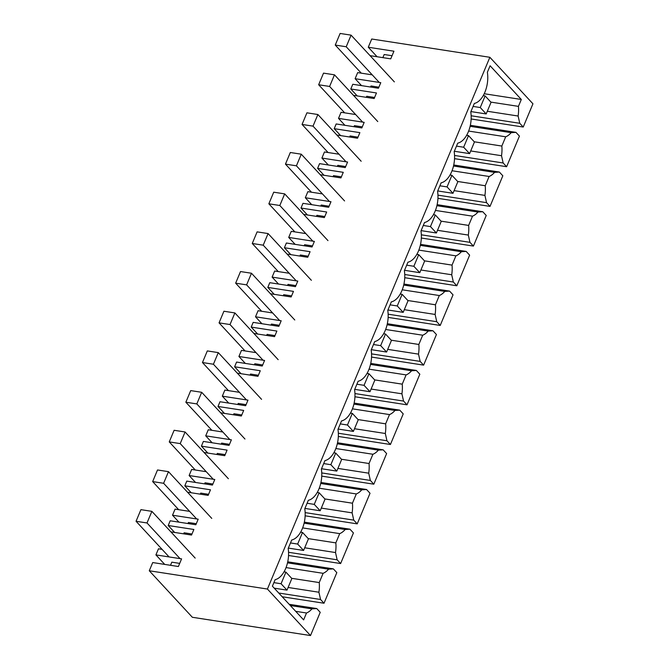 <?xml version="1.0" encoding="UTF-8"?>
<svg xmlns="http://www.w3.org/2000/svg" width="669" height="669" viewBox="0 0 669 669"><rect width="100%" height="100%" fill="white"/><g stroke="black" fill="none" stroke-linecap="round" stroke-linejoin="round"><path stroke-width="1" d="M372.232 74.853L357.664 72.612L355.114 78.699L361.536 85.632M290.313 605.529L311.955 608.874L316.755 608.564L320.225 612.311L310.508 635.55L192.354 617.278L149.279 570.774L152.716 562.554L178.38 566.518L181.583 558.866L155.919 554.902L164.725 564.41M162.065 549.358L158.469 548.797L155.919 554.902M189.628 511.367L175.061 509.126L172.518 515.214L178.941 522.146M206.228 471.687L191.668 469.446L189.118 475.534L195.54 482.466M222.827 432.007L208.268 429.757L205.718 435.845L212.14 442.778M239.435 392.318L224.868 390.077L222.317 396.165L228.739 403.098M256.035 352.638L241.467 350.389L238.917 356.485L245.339 363.409M272.634 312.95L258.067 310.709L255.516 316.797L261.939 323.729M289.234 273.27L274.666 271.029L272.116 277.117L278.538 284.049M305.833 233.59L291.266 231.34L288.715 237.428L295.138 244.361M322.433 193.901L307.865 191.66L305.315 197.748L311.737 204.681M339.032 154.221L324.465 151.972L321.914 158.068L328.337 164.992M355.632 114.533L341.065 112.292L338.514 118.38L344.936 125.312M149.279 570.774L267.424 589.046L489.867 57.291L371.721 39.011L368.276 47.231L377.09 56.748M368.276 47.231L393.941 51.204L390.738 58.855L370.082 55.661M355.114 78.699L380.778 82.663L378.445 88.241L352.78 84.277L350.807 88.994L376.471 92.966L374.138 98.544L353.483 95.341M338.514 118.38L364.179 122.352L361.845 127.93L336.181 123.957L334.207 128.674L359.872 132.646L357.539 138.224L336.883 135.029M321.914 158.068L347.579 162.032L345.246 167.61L319.581 163.637L317.608 168.362L343.272 172.326L340.939 177.904L320.284 174.709M305.315 197.748L330.979 201.72L328.646 207.29L302.982 203.326L301.008 208.042L326.673 212.014L324.34 217.592L303.684 214.398M288.715 237.428L314.38 241.4L312.047 246.978L286.382 243.006L285.395 245.364L284.409 247.731L310.073 251.695L307.74 257.272L287.085 254.078M272.116 277.117L297.78 281.08L295.447 286.658L269.783 282.694L267.809 287.411L293.474 291.383L291.14 296.961L270.485 293.758M255.516 316.797L281.181 320.769L278.848 326.347L253.183 322.374L251.209 327.091L276.874 331.063L274.541 336.641L253.877 333.446M238.917 356.485L264.581 360.449L262.248 366.027L236.583 362.063L234.61 366.779L260.274 370.743L257.941 376.321L237.278 373.126M222.317 396.165L247.982 400.137L245.648 405.715L219.984 401.743L218.01 406.459L243.675 410.432L241.342 416.009L220.678 412.815M205.718 435.845L231.382 439.817L229.049 445.395L203.384 441.423L202.398 443.781L201.411 446.148L227.075 450.112L224.742 455.689L204.078 452.495M189.118 475.534L214.782 479.497L212.449 485.075L186.785 481.111L184.811 485.828L210.476 489.8L208.143 495.378L187.479 492.183M172.518 515.214L198.183 519.186L195.85 524.764L170.185 520.791L168.212 525.508L193.876 529.48L191.543 535.058L170.879 531.863M287.511 562.838L328.554 569.194L333.354 568.876L336.825 572.622L324.022 603.237L282.201 596.765M489.867 57.291L532.942 103.795L523.225 127.035L471.143 118.982M470.106 126.324L511.158 132.671L515.958 132.362L519.428 136.108L506.617 166.715L454.544 158.662M453.507 166.004L494.558 172.359L499.358 172.042L502.829 175.788L490.017 206.403L437.944 198.35M436.907 205.692L477.959 212.04L482.759 211.73L486.229 215.468L473.418 246.083L421.345 238.03M420.308 245.372L461.359 251.72L466.159 251.41L469.63 255.157L456.818 285.772L404.745 277.71M403.708 285.061L444.76 291.408L449.56 291.09L453.03 294.837L440.219 325.452L388.145 317.399M387.108 324.741L428.16 331.088L432.96 330.779L436.431 334.525L423.619 365.132L371.546 357.079M370.509 364.421L411.56 370.777L416.361 370.459L419.831 374.205L407.02 404.82L354.946 396.767M353.909 404.109L394.961 410.457L399.761 410.147L403.223 413.894L390.42 444.5L338.347 436.447M337.31 443.79L378.361 450.137L383.161 449.827L386.623 453.574L373.82 484.189L321.739 476.127M320.71 483.478L361.753 489.825L366.562 489.507L370.024 493.254L357.221 523.869L305.139 515.816M304.111 523.158L345.154 529.505L349.954 529.196L353.424 532.942L340.621 563.549L288.54 555.496M382.86 57.634L384.173 54.507L392.051 55.719M378.888 87.187L371.011 85.966L370.567 87.029M311.955 608.874A23.49 13.129 -81.2 0 1 306.511 612.996L303.626 619.895L272.4 586.186L275.126 579.663A22.186 12.402 -81.2 0 0 288.172 548.488L291.726 539.983A22.186 12.402 -81.2 0 0 304.771 508.808L308.325 500.295A22.186 12.402 -81.2 0 0 321.371 469.12L324.925 460.615A22.186 12.402 -81.2 0 0 337.97 429.439L341.533 420.926A22.186 12.402 -81.2 0 0 354.57 389.759L358.132 381.246A22.186 12.402 -81.2 0 0 371.17 350.071L374.732 341.566A22.186 12.402 -81.2 0 0 387.769 310.391L391.332 301.878A22.186 12.402 -81.2 0 0 404.369 270.702L407.931 262.198A22.186 12.402 -81.2 0 0 420.968 231.022L424.531 222.509A22.186 12.402 -81.2 0 0 437.568 191.334L441.13 182.829A22.186 12.402 -81.2 0 0 454.167 151.654L457.73 143.149A22.186 12.402 -81.2 0 0 470.767 111.974L474.329 103.461A22.186 12.402 -81.2 0 0 487.366 72.285L490.101 65.763L521.318 99.472L518.433 106.371A23.49 13.129 -81.2 0 1 518.115 116.03L519.754 123.288L471.152 115.77M523.225 127.035L519.754 123.288M267.424 589.046L310.508 635.55M350.807 88.994L357.229 95.926M515.958 132.362L470.34 125.304M511.158 132.671A23.49 13.129 -81.2 0 1 505.705 136.794L501.834 146.051A23.49 13.129 -81.2 0 1 501.516 155.718L503.155 162.977L454.552 155.459M506.617 166.715L503.155 162.977M374.581 97.482L366.704 96.269L366.261 97.323M518.115 116.03L487.308 111.263M490.854 102.106L518.433 106.371M521.318 99.472L484.231 93.735M505.705 136.794L468.643 131.065M501.834 146.051L474.254 141.786M179.685 563.39L171.816 562.169L170.503 565.305M168.212 525.508L174.634 532.44M191.978 534.004L184.109 532.783L183.666 533.837M196.285 523.702L188.415 522.489L187.972 523.543M328.554 569.194A23.49 13.129 -81.2 0 1 323.11 573.316L319.238 582.574A23.49 13.129 -81.2 0 1 318.921 592.232L320.551 599.491L278.73 593.027M324.022 603.237L320.551 599.491M316.755 608.564L289.175 604.299M306.511 612.996L295.681 611.324M318.921 592.232L288.105 587.466M291.651 578.309L319.238 582.574M323.11 573.316L286.048 567.58M452.043 170.746L489.106 176.474L485.234 185.739L457.655 181.475M489.106 176.474A23.49 13.129 98.8 0 0 494.558 172.359M499.358 172.042L453.741 164.984M501.516 155.718L470.708 150.951M485.234 185.739A23.49 13.129 -81.2 0 1 484.916 195.398L486.555 202.657L437.952 195.139M490.017 206.403L486.555 202.657M362.289 126.867L354.411 125.655L353.968 126.709M334.207 128.674L340.63 135.606M357.982 137.17L350.104 135.949L349.661 137.003M435.444 210.426L472.506 216.162L468.635 225.42L441.047 221.155M472.506 216.162A23.49 13.129 98.8 0 0 477.959 212.04M482.759 211.73L437.141 204.672M484.916 195.398L454.1 190.632M468.635 225.42A23.49 13.129 -81.2 0 1 468.317 235.078L469.956 242.337L421.345 234.819M473.418 246.083L469.956 242.337M345.689 166.556L337.812 165.335L337.368 166.389M317.608 168.362L324.03 175.295M341.382 176.85L333.505 175.629L333.062 176.691M418.844 250.114L455.907 255.842L452.035 265.108L424.447 260.835M455.907 255.842A23.49 13.129 98.8 0 0 461.359 251.72M466.159 251.41L420.542 244.352M468.317 235.078L437.501 230.32M452.035 265.108A23.49 13.129 -81.2 0 1 451.717 274.767L453.348 282.025L404.745 274.507M456.818 285.772L453.348 282.025M329.089 206.236L321.212 205.023L320.769 206.077M301.008 208.042L307.431 214.975M324.783 216.53L316.905 215.318L316.462 216.371M402.245 289.794L439.307 295.531L435.435 304.788L407.847 300.523M439.307 295.531A23.49 13.129 98.8 0 0 444.76 291.408M449.56 291.09L403.942 284.041M451.717 274.767L420.901 270M435.435 304.788A23.49 13.129 -81.2 0 1 435.118 314.447L436.748 321.705L388.145 314.187M440.219 325.452L436.748 321.705M312.49 245.924L304.612 244.703L304.169 245.757M284.409 247.731L290.831 254.655M308.183 256.219L300.306 254.998L299.863 256.06M385.645 329.483L422.708 335.211L418.836 344.468L391.248 340.203M422.708 335.211A23.49 13.129 98.8 0 0 428.16 331.088M432.96 330.779L387.343 323.721M435.118 314.447L404.302 309.68M418.836 344.468A23.49 13.129 -81.2 0 1 418.518 354.135L420.149 361.394L371.546 353.876M423.619 365.132L420.149 361.394M295.89 285.604L288.013 284.384L287.57 285.446M267.809 287.411L274.231 294.343M291.584 295.899L283.706 294.686L283.263 295.74M369.045 369.163L406.108 374.899L402.236 384.157L374.648 379.892M406.108 374.899A23.49 13.129 98.8 0 0 411.56 370.777M416.361 370.459L370.735 363.401M418.518 354.135L387.702 349.369M402.236 384.157A23.49 13.129 -81.2 0 1 401.918 393.815L403.549 401.074L354.946 393.556M407.02 404.82L403.549 401.074M279.291 325.285L271.413 324.072L270.97 325.126M251.209 327.091L257.632 334.023M274.984 335.587L267.107 334.366L266.663 335.42M352.446 408.843L389.509 414.579L385.637 423.837L358.049 419.572M389.509 414.579A23.49 13.129 98.8 0 0 394.961 410.457M399.761 410.147L354.135 403.089M401.918 393.815L371.103 389.049M385.637 423.837A23.49 13.129 -81.2 0 1 385.319 433.495L386.95 440.754L338.347 433.236M390.42 444.5L386.95 440.754M262.691 364.973L254.814 363.752L254.371 364.806M234.61 366.779L241.032 373.712M258.385 375.267L250.507 374.046L250.064 375.108M335.846 448.531L372.909 454.259L369.037 463.525L341.449 459.252M372.909 454.259A23.49 13.129 98.8 0 0 378.361 450.137M383.161 449.827L337.536 442.769M385.319 433.495L354.503 428.737M369.037 463.525A23.49 13.129 -81.2 0 1 368.719 473.184L370.35 480.442L321.747 472.924M373.82 484.189L370.35 480.442M246.092 404.653L238.214 403.44L237.771 404.494M218.01 406.459L224.433 413.392M241.785 414.947L233.907 413.735L233.464 414.788M319.247 488.211L356.309 493.948L352.438 503.205L324.85 498.94M356.309 493.948A23.49 13.129 98.8 0 0 361.753 489.825M366.562 489.507L320.936 482.458M368.719 473.184L337.904 468.417M352.438 503.205A23.49 13.129 -81.2 0 1 352.12 512.864L353.75 520.122L305.148 512.605M357.221 523.869L353.75 520.122M229.492 444.341L221.615 443.121L221.171 444.174M201.411 446.148L207.833 453.072M225.177 454.636L217.308 453.415L216.865 454.477M302.647 527.9L339.71 533.628L335.838 542.885L308.25 538.62M339.71 533.628A23.49 13.129 98.8 0 0 345.154 529.505M349.954 529.196L304.336 522.138M352.12 512.864L321.304 508.097M335.838 542.885A23.49 13.129 -81.2 0 1 335.52 552.552L337.151 559.811L288.548 552.293M340.621 563.549L337.151 559.811M212.884 484.022L205.015 482.801L204.572 483.863M184.811 485.828L191.234 492.76M208.577 494.316L200.708 493.103L200.265 494.157M333.354 568.876L287.737 561.826M335.52 552.552L304.704 547.786M480.258 107.542L486.187 113.939L491.046 102.315L485.117 95.918L480.258 107.542L473.083 106.43M486.187 113.939L470.934 111.581M485.117 95.918L483.235 95.625M361.285 73.172L335.253 45.074L346.216 46.763L351.074 35.148L394.367 81.886M351.074 35.148L340.12 33.45L335.253 45.074M379.248 82.429L346.216 46.763M463.659 147.222L469.588 153.619L474.446 142.004L468.517 135.606L463.659 147.222L456.484 146.118M469.588 153.619L454.335 151.261M468.517 135.606L466.636 135.314M344.686 112.852L318.653 84.754L329.616 86.452L334.475 74.828L377.768 121.566M334.475 74.828L323.52 73.13L318.653 84.754M362.648 122.109L329.616 86.452M447.059 186.91L452.988 193.308L457.847 181.684L451.918 175.286L447.059 186.91L439.884 185.798M452.988 193.308L437.735 190.949M451.918 175.286L450.036 174.994M328.086 152.532L302.053 124.442L313.017 126.132L317.875 114.516L361.168 161.246M317.875 114.516L306.92 112.818L302.053 124.442M346.049 161.798L313.017 126.132M430.46 226.59L436.389 232.988L441.247 221.364L435.318 214.966L430.46 226.59L423.285 225.478M436.389 232.988L421.136 230.629M435.318 214.966L433.437 214.674M311.478 192.22L285.454 164.122L296.417 165.82L301.276 154.196L344.568 200.934M301.276 154.196L290.321 152.499L285.454 164.122M329.449 201.478L296.417 165.82M413.86 266.279L419.789 272.676L424.648 261.052L418.719 254.655L413.86 266.279L406.685 265.167M419.789 272.676L404.536 270.309M418.719 254.655L416.837 254.362M294.878 231.9L268.854 203.802L279.818 205.5L284.676 193.876L327.969 240.614M284.676 193.876L273.721 192.187L268.854 203.802M312.849 241.166L279.818 205.5M397.261 305.959L403.19 312.356L408.048 300.732L402.119 294.335L397.261 305.959L390.086 304.847M403.19 312.356L387.936 309.998M402.119 294.335L400.238 294.042M278.279 271.589L252.255 243.491L263.218 245.18L268.077 233.565L311.369 280.303M268.077 233.565L257.113 231.867L252.255 243.491M296.25 280.846L263.218 245.18M380.661 345.639L386.59 352.036L391.449 340.421L385.52 334.023L380.661 345.639L373.486 344.535M386.59 352.036L371.337 349.678M385.52 334.023L383.638 333.731M261.679 311.269L235.655 283.171L246.618 284.869L251.477 273.245L294.77 319.983M251.477 273.245L240.514 271.547L235.655 283.171M279.65 320.535L246.618 284.869M364.061 385.327L369.99 391.725L374.849 380.101L368.92 373.703L364.061 385.327L356.886 384.215M369.99 391.725L354.737 389.366M368.92 373.703L367.038 373.411M245.08 350.949L219.056 322.859L230.019 324.549L234.878 312.933L278.17 359.671M234.878 312.933L223.914 311.236L219.056 322.859M263.051 360.215L230.019 324.549M347.462 425.007L353.383 431.405L358.25 419.789L352.32 413.383L347.462 425.007L340.287 423.895M353.383 431.405L338.129 429.046M352.32 413.383L350.439 413.099M228.48 390.637L202.456 362.539L213.419 364.237L218.278 352.613L261.571 399.351M218.278 352.613L207.315 350.916L202.456 362.539M246.451 399.895L213.419 364.237M330.862 464.696L336.783 471.093L341.65 459.469L335.721 453.072L330.862 464.696L323.687 463.584M336.783 471.093L321.53 468.735M335.721 453.072L333.839 452.779M211.881 430.318L185.857 402.22L196.82 403.917L201.678 392.293L244.971 439.031M201.678 392.293L190.715 390.604L185.857 402.22M229.852 439.583L196.82 403.917M314.263 504.376L320.183 510.773L325.05 499.149L319.121 492.752L314.263 504.376L307.088 503.264M320.183 510.773L304.93 508.415M319.121 492.752L317.231 492.459M195.281 470.006L169.257 441.908L180.212 443.606L185.079 431.982L228.372 478.72M185.079 431.982L174.116 430.284L169.257 441.908M213.252 479.263L180.212 443.606M297.663 544.056L303.584 550.453L308.451 538.838L302.522 532.44L297.663 544.056L290.488 542.952M303.584 550.453L288.331 548.095M302.522 532.44L300.632 532.148M178.682 509.686L152.657 481.588L163.612 483.286L168.479 471.662L211.772 518.4M168.479 471.662L157.516 469.964L152.657 481.588M196.653 518.952L163.612 483.286M281.064 583.744L286.984 590.142L291.851 578.518L285.922 572.12L281.064 583.744L273.889 582.632M286.984 590.142L274.24 588.168M285.922 572.12L284.032 571.828M169.09 556.934L136.058 521.276L147.013 522.966L151.88 511.35L195.172 558.088M151.88 511.35L140.916 509.653L136.058 521.276M180.053 558.632L147.013 522.966"/></g></svg>
